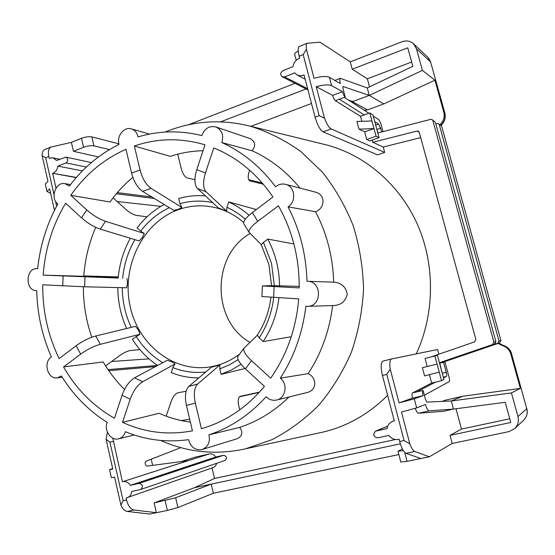 <?xml version="1.0" encoding="UTF-8"?>
<svg xmlns="http://www.w3.org/2000/svg" width="555" height="555" viewBox="0 0 555 555"><rect width="100%" height="100%" fill="white"/><g stroke="black" fill="none" stroke-linecap="round" stroke-linejoin="round"><path stroke-width="0.83" d="M188.527 124.75L295.052 83.333M427.745 57.193L413.447 43.713C410.145 40.883 406.302 40.237 401.917 41.778L350.267 61.862L352.231 69.222L407.772 47.827L412.851 66.316L367.264 87.947L369.269 95.411L422.417 70.395L434.919 80.204L443.799 112.235L444.721 112.873C445.727 117.07 444.749 120.879 441.794 124.313L441.003 125.257M414.287 398.844L399.08 402.881L390.234 369.117L386.786 374.417L404.068 440.538L409.791 443.764L401.48 412.025L416.673 407.897L414.287 398.844L423.104 395.687C422.404 392.732 422.404 390.984 423.097 390.429L425.532 399.607L426.906 402.084L451.284 401.001L453.456 409.077L505.216 402.299L510.767 422.487L450.043 435.37L452.193 443.445L508.886 431.623L514.575 428.738C517.968 425.408 519.091 421.349 517.954 416.562L511.426 392.912L451.284 401.001L462.676 396.249L445.193 400.231L442.002 401.418M398.858 454.566L213.349 493.249L211.191 484.133L175.651 497.745L154.123 502.927L156.371 512.702L133.977 510.003C130.578 509.226 128.094 505.882 126.54 499.979L126.089 498.015L213.46 467.449L215.458 465.964L216.859 463.231M152.639 465.367L151.217 459.179M511.654 353.861C510.295 349.539 507.409 346.681 503.003 345.272L502.899 345.265C507.298 346.667 510.184 349.539 511.564 353.896L526.757 408.688C527.854 413.218 526.785 417.069 523.559 420.246L514.887 428.439M444.874 113.047L430.597 61.938L444.888 113.109C445.873 117.292 444.916 121.052 442.023 124.403L440.857 123.716C443.82 120.269 444.805 116.446 443.799 112.235M427.766 57.207L430.597 61.938L416.43 48.68L422.417 70.395M413.447 43.713L416.43 48.68M498.057 343.441L502.157 345.453C506.569 346.854 509.469 349.74 510.85 354.111L520.361 388.403L511.426 392.912M308.157 373.647C316.225 377.081 318.057 389.992 306.908 392.579L276.695 400.009C272.727 400.842 269.21 399.753 266.129 396.756C249.528 414.987 230.464 427.683 208.937 434.836C210.359 442.03 208.132 446.914 202.256 449.474C195.346 450.591 190.774 447.323 188.54 439.671C166.59 442.682 145.542 440.025 125.388 431.7C124.216 435.502 121.954 437.881 118.603 438.832C111.042 441.086 103.681 430.375 107.184 422.355C88.647 410.707 73.392 395.243 61.425 375.964L57.255 377.844C47.709 379.62 42.832 362.11 51.421 357.038C42.173 336.073 37.275 313.936 36.741 290.612L36.623 290.612C24.919 291.049 25.405 267.732 37.081 268.675L37.65 268.717C40.12 245.532 46.842 223.949 57.824 203.949C49.895 198.142 55.666 181.527 64.928 183.656L69.396 186.071C82.966 168.026 99.511 154.13 119.041 144.383C116.328 136.225 124.049 126.408 131.348 128.878C134.893 130.057 137.127 132.742 138.042 136.925C158.91 130.689 180.188 130.238 201.874 135.58C204.573 128.455 209.214 125.569 215.798 126.922C221.917 129.898 223.929 135.115 221.833 142.573C242.722 152.028 260.628 166.764 275.558 186.764C278.582 184.315 281.891 183.504 285.492 184.336C294.976 186.286 296.738 201.68 288.059 206.869C299.86 229.708 306.173 254.516 307.005 281.295L307.505 281.302C322.115 281.107 322.108 306.554 307.498 306.339L305.867 306.27C302.614 332.813 294.101 356.775 280.33 378.163L308.157 373.647C321.373 353.382 329.524 330.69 332.625 305.576M280.33 378.163C288.114 383.942 285.714 398.261 276.695 400.009M307.505 281.302L333.701 282.162C341.29 282.759 345.82 286.755 347.277 294.143C345.536 301.518 340.819 305.326 333.146 305.555L307.498 306.339M285.492 184.336L314.969 192.002C326.701 194.763 324.453 208.791 315.531 211.684L288.059 206.869M215.798 126.922L250.145 138.604C255.453 141.747 256.077 145.792 252.025 150.745L221.833 142.573M252.025 150.745C270.361 158.973 286.359 171.433 300.026 188.117M315.531 211.684C326.86 233.322 332.917 256.819 333.701 282.162M261.925 296.536L298.729 298.874C296.155 328.622 286.803 355.061 270.673 378.198L251.526 360.681C245.601 355.061 243.055 350.94 243.881 348.325L257.312 335.241L259.192 337.863L263.292 341.561L291.278 336.705M238.275 355.845L237.887 356.379C237.02 359.057 239.524 363.213 245.407 368.846L264.444 386.384C247.093 407.134 226.613 421.085 203.005 428.231L201.416 428.696L195.353 403.152C193.487 393.994 194.236 387.633 197.601 384.067L219.877 364.954L219.794 368.881L221.119 374.375L245.012 368.478M293.9 243.971L267.885 239.087L263.465 242.355L261.363 244.693L249.001 232.288C248.557 229.846 251.477 226.183 257.756 221.313L278.423 205.815C292.429 230.658 299.36 258.019 299.228 287.906L262.397 285.936L271.603 285.624L299.242 286.366M256.327 209.533L228.75 201.916L226.94 207.279L226.683 211.143L206.051 191.746C202.991 188.152 202.79 181.874 205.461 172.917L213.772 147.949C237.38 157.495 257.104 173.84 272.949 196.97L252.379 212.516C246.136 217.4 243.256 221.098 243.742 223.609L244.096 224.192M262.362 183.067L248.633 179.647M203.033 150.752C191.815 150.96 180.909 152.833 170.309 156.371L134.352 146.014C157.419 138.105 180.965 137.716 204.996 144.834L196.754 169.712C194.111 178.634 194.354 184.905 197.469 188.513L218.476 208L226.683 211.143M249.632 170.191L249.146 171.627C247.69 176.559 247.898 179.633 249.757 180.847L263.348 184.218M117.098 201.52L160.915 206.328M130.349 238.268C123.55 250.52 119.498 263.785 118.187 278.055L43.165 275.127C45.101 249.056 52.6 225.087 65.65 203.213L81.543 217.858C87.614 223.186 93.864 226.946 100.295 229.132L139.194 240.96L142.427 237.45L144.293 233.495L105.519 221.299C99.109 219.052 92.852 215.271 86.753 209.943L70.776 195.325L110.015 201.985C116.633 192.703 124.244 184.489 132.846 177.336M154.255 198.468L116.356 193.778M113.053 197.892L126.318 209.783C129.946 212.836 133.235 214.695 136.176 215.354L147.019 216.845M137.147 227.855L140.665 231.109L144.293 233.495M117.334 192.627L151.792 196.97M124.528 389.45C116.286 381.306 109.182 372.141 103.209 361.943L63.561 366.938L80.662 354.118C87.17 349.456 93.712 346.188 100.288 344.322L139.95 334.276L138.438 330.128L135.524 326.34L95.758 335.997C89.168 337.808 82.633 341.048 76.153 345.723L59.128 358.592C47.987 335.553 42.527 310.953 42.756 284.805L84.589 286.782L126.575 287.788L127.518 283.147L126.977 278.464M118.298 276.938L83.777 275.988M83.77 276.113L118.229 277.618M43.165 275.127L83.756 276.307C85.019 259.199 89.008 242.875 95.724 227.335M83.784 275.946L118.298 276.896M139.95 334.276L132.361 339.209M155.435 366.633L108.787 370.698M108.045 369.616L157.537 365.405M139.881 349.588L130.369 350.524C127.386 351.044 123.959 352.64 120.088 355.311L105.63 365.925M148.955 358.849L111.673 361.492M190.379 422.119C179.536 420.711 169.129 417.769 159.16 413.288L122.502 422.341L130.182 399.246C133.256 390.887 137.411 385.059 142.656 381.743L175.061 363.941L172.806 367.59L171.308 372.641M186.105 391.261L177.94 392.78C175.318 393.71 173.077 396.568 171.211 401.355L166.188 416.167M142.656 381.743L134.581 377.837L167.242 360.285L171.717 361.798L175.061 363.941M189.713 419.289L181.319 420.572M134.581 377.837C129.301 381.112 125.139 386.904 122.079 395.229L114.462 418.248C93.233 406.149 76.271 389.041 63.561 366.938M205.995 427.294L201.416 428.696M134.352 146.014L140.04 169.983C142.385 178.654 146.041 184.76 151.002 188.311L181.88 207.501L179.945 203.692L178.703 198.537C187.444 196.005 196.373 195.138 205.475 195.936M228.709 202.041C236.021 205.315 242.799 209.728 249.035 215.271M267.781 239.163C275.453 253.531 279.38 269.161 279.553 286.047M241.036 364.24L231.338 370.019L221.084 374.25M278.922 297.792C277.035 313.936 271.79 328.498 263.195 341.478M70.776 195.325C85.317 174.541 103.716 159.188 125.964 149.274L131.597 173.153C133.935 181.79 137.605 187.861 142.6 191.371L173.764 210.345L178.363 209.263L181.88 207.501M219.877 364.954L211.455 367.216L188.804 386.377C185.377 389.943 184.586 396.291 186.431 405.414L192.439 430.853C168.005 435.384 144.695 432.546 122.502 422.341M91.797 337.225C86.143 320.97 83.326 304.147 83.361 286.748M198.815 377.906C189.241 377.927 180.014 376.151 171.127 372.565M157.62 365.454C147.464 358.683 139.028 349.914 132.326 339.154M126.637 328.498C120.858 315.615 117.91 301.975 117.792 287.58M137.106 227.911C144.605 218.011 153.617 210.206 164.155 204.49M194.916 179.681L187.319 177.982C184.773 176.955 182.782 173.958 181.339 168.984L177.746 154.172M208.937 434.836L239.698 427.392C243.132 432.227 242.369 435.98 237.401 438.665L202.256 449.474M165.078 132.083L167.811 130.987C194.382 120.678 221.882 119.082 250.312 126.193C268.127 131.771 284.972 140.214 300.852 151.536L322.344 172.092C335.012 188.103 345.3 205.981 353.209 225.719C359.557 246.219 362.998 267.357 363.546 289.148C362.373 310.911 358.322 331.945 351.384 352.252C342.914 371.76 332.112 389.333 318.986 404.977C304.778 419.233 289.162 430.777 272.137 439.622L245.664 448.78C215.978 455.267 187.639 452.485 160.638 440.434M289.058 396.971C274.357 411.248 257.909 421.384 239.698 427.392M259.483 392.128L240.294 396.325C238.227 397.38 237.7 400.502 238.719 405.698L239.732 409.867M239.517 396.763L259.185 392.447M249.91 342.366C211.441 320.769 211.545 255.189 250.041 233.537M322.698 143.995L326.839 145.015C365.239 155.192 399.808 184.635 417.603 224.817C435.224 265.054 434.718 313.977 416.264 353.875M387.633 395.347C368.756 414.134 347.111 426.413 322.705 432.165L318.535 433.067M181.305 461.58L195.249 457.14L209.173 453.969C211.83 453.518 214.043 454.531 215.805 457.015L223.575 455.267C226.835 456.189 227.328 457.903 225.046 460.407L140.783 489.461L131.764 491.446C131.327 494.595 129.835 496.69 127.289 497.71M395.403 439.511L214.521 478.479L212.031 467.969M520.361 388.403L462.676 396.249M440.066 124.66L440.857 123.716M434.919 80.204L383.769 103.938L367.472 109.883L364.267 110.279M311.501 103.48L250.86 126.332M180.798 447.649L145.903 461.254C144.668 463.21 145.001 464.833 146.908 466.124L188.131 460.678L122.412 481.761L112.804 438.159M209.173 453.969L122.412 481.761M416.673 407.897L425.428 404.47C426.663 408.494 427.891 410.624 429.112 410.86L453.456 409.077L443.605 411.276L418.532 413.239C417.506 413.142 416.416 411.519 415.272 408.376M509.747 418.768L461.483 429.084L456.016 408.737M450.043 435.37L461.483 429.084M411.671 62.028L367.354 78.796L369.519 86.871M352.231 69.222L367.354 78.796M383.769 103.938L369.269 95.411L352.876 101.489L348.623 100.177M304.23 75.605L303.481 75.196L304.064 74.967L315.067 117.147C317.384 125.007 320.062 129.919 323.093 131.875L377.567 154.873L384.691 152.431L331.196 128.94C328.976 127.678 326.742 124.091 324.488 118.166L316.239 86.691C323.544 84.728 328.671 84.381 331.606 85.636L329.399 77.277C326.451 75.966 321.324 76.292 314.033 78.255L306.436 49.256L303.183 54.598L319.139 115.641L324.488 118.166M76.208 177.642L52.635 173.292L76.396 177.427M55.999 188.152L52.635 173.292M118.888 143.807L91.873 136.912C88.932 136.405 85.47 136.87 81.474 138.306L83.548 147.297C87.551 145.868 91.02 145.389 93.955 145.861L109.446 149.607M82.411 170.94L57.886 166.112C57.408 169.546 55.805 171.883 53.093 173.111M54.015 194.583L45.697 157.731L48.833 156.475L49.242 158.286L52.871 157.8L56.61 160.464L65.934 157.141C68.39 158.848 68.411 160.777 66.003 162.913L57.886 166.112M165.106 500.624L167.374 510.447L177.926 507.527L175.651 497.745M167.374 510.447L149.753 514.055L127.206 511.419L133.977 510.003M400.342 443.827L194.472 487.699L154.123 502.927M83.548 147.297L73.447 151.314L71.394 142.371L81.474 138.306M98.478 156.954L73.447 151.314M122.912 481.65C125.902 481.157 128.392 482.385 130.376 485.327L215.805 457.015M223.575 455.267L139.132 483.391C142.808 484.536 143.356 486.555 140.783 489.461M139.132 483.391L130.376 485.327M111.347 477.564L114.607 477.12L120.914 505.071L123.134 500.707L109.932 442.231L106.081 439.276L112.797 469.058L109.564 469.641L112.686 468.566M120.914 505.071C122.627 508.879 124.722 510.995 127.206 511.419M45.697 157.731L42.138 155.608L47.966 181.436L45.302 184.017L45.42 184.565M50.637 193.3L46.974 191.482L49.659 188.95L54.473 210.317M214.521 478.479L194.472 487.699M107.392 432.199L106.081 439.276M306.103 88.98L220.592 121.843M48.833 156.475C47.89 151.702 48.535 148.587 50.769 147.117L71.394 142.371M213.349 493.249L177.926 507.527M45.205 149.371L44.553 149.635C42.929 150.585 42.124 152.576 42.138 155.608M441.655 126.221L438.506 123.668L441.655 126.221L500.901 340.506L499.632 342.9L441.169 362.852L444.937 361.936L449.106 377.442C449.661 379.71 449.716 381.091 449.259 381.583L424.367 395.222M439.421 362.72L492.576 344.558L493.881 342.088L495.879 341.637L494.588 344.086L492.445 344.815L497.717 343.351L498.994 340.936L500.901 340.506M439.567 363.268L441.169 362.852M443.507 377.976L446.366 376.484C446.831 375.999 446.782 374.625 446.227 372.343L443.528 362.297L439.74 363.22L442.855 375.541M443.528 362.297L444.937 361.936M372.197 140.026L372.8 142.281L416.985 131.056L418.38 131.23L419.247 132.347L475.871 339.438L474.581 341.894L430.909 356.976M439.276 124.715L498.994 340.936M438.506 123.668L435.793 123.772M495.455 343.51L495.608 344.072M432.088 119.603L435.37 122.246L432.088 119.603L430.583 119.38L377.802 132.978M495.879 341.637L435.37 122.246M493.881 342.088L432.872 120.671M390.234 369.117C389.381 363.137 389.804 359.751 391.511 358.96L437.59 349.497L438.859 354.229M420.69 137.626L383.241 147.019L384.691 152.431M373.272 116.092L378.871 119.707L380.924 123.89L383.012 131.639M372.8 142.281L383.241 147.019M391.469 358.974L382.943 361.111C380.744 362.505 380.584 367.292 382.45 375.478L394.307 420.94L393.668 421.085L394.279 420.836M303.481 75.196L301.129 75.744L298.791 75.563L297.064 74.911L294.691 72.878L284.562 76.867L282.245 76.784C280.025 74.654 280.261 72.601 282.953 70.631L293.061 66.621C293.657 62.743 295.676 60.023 299.11 58.455L299.693 58.219L299.173 56.208C297.875 50.907 297.875 47.681 299.173 46.523L299.568 46.363M404.068 440.538L399.669 441.482L399.087 439.269L398.448 439.4C394.577 440.025 391.379 438.707 388.854 435.432L377.809 437.839C373.328 436.785 372.571 434.565 375.534 431.186L387.078 428.585C387.577 425.206 389.339 422.841 392.35 421.495L393.668 421.085M298.236 50.984C295.843 52.219 294.649 53.342 294.67 54.369L294.74 54.626M403.332 450.632L397.997 451.27L402.361 448.905M400.793 462.017L407.023 461.365L404.685 452.401M429.397 374.674L431.63 383.04L412.545 392.898C411.831 393.453 411.81 395.202 412.504 398.15L399.08 402.881M422.404 367.708L424.589 375.901L439.248 372.148L437.083 364.059L422.404 367.708L437.083 364.059L434.919 355.984L437.458 355.408L443.903 379.447L441.544 380.695L439.248 372.148M434.919 355.984L425.068 358.426L427.211 366.466M423.104 395.687L412.504 398.15M306.436 49.256C305.978 45.989 306.214 43.998 307.137 43.29L319.971 42.159L350.267 61.862M329.399 77.277L340.34 83.548C339.667 80.641 339.66 78.893 340.333 78.324L367.264 87.947M369.269 95.411L342.948 86.441L342.99 88.495L345.245 97.007C344.232 96.223 343.316 94.447 342.497 91.679L331.606 85.636M371.961 120.948L369.81 112.929L372.974 114.982L379.051 137.626L376.047 136.197L374.001 128.566L358.967 129.176L356.914 121.469L371.961 120.948L374.001 128.566L364.67 131.882L358.967 129.176M399.669 441.482C401.549 448.162 403.658 452.11 405.989 453.31L420.912 458.52L407.023 461.365M452.193 443.445L429.41 456.779L414.765 451.486C413.128 450.757 411.47 448.183 409.791 443.764M429.41 456.779L420.912 458.52M423.097 390.429L416.756 391.913L435.585 382.104L431.63 383.04M441.544 380.695L435.585 382.104M416.756 391.913L412.545 392.898M369.81 112.929L364.226 114.961L339.341 99.22L335.414 100.684C334.381 99.914 333.451 98.152 332.639 95.391L316.239 86.691M345.245 97.007L339.341 99.22M344.273 97.375L368.895 113.269M381.639 131.993L380.619 128.212L378.552 124.015L374.75 121.614M377.976 132.936L376.269 127.268M364.226 114.961L360.521 116.3L335.414 100.684M376.047 136.197L366.702 139.478L364.67 131.882M361.853 121.295L360.521 116.3M379.051 137.626L369.776 140.88L366.702 139.478M342.497 91.679L332.639 95.391M510.85 354.111L511.564 353.896L526.757 408.688L517.954 416.562M498.737 343.205L502.899 345.265L502.157 345.453M251.526 360.681L245.407 368.846M274.108 286.657L273.622 297.501M252.379 212.516L257.756 221.313M197.469 188.513L206.051 191.746M196.754 169.712L205.461 172.917M100.295 229.132L105.519 221.299M81.543 217.858L86.753 209.943M84.589 286.782L84.998 277.049M62.729 285.901L63.138 276.126M100.288 344.322L95.758 335.997M80.662 354.118L76.153 345.723M130.182 399.246L122.079 395.229M179.945 203.692C190.684 200.66 201.569 200.286 212.614 202.561M226.94 207.279C233.537 210.283 239.656 214.265 245.31 219.232M263.465 242.355L271.485 263.209L274.343 285.783M238.137 359.605L229.215 364.933L219.794 368.881M273.712 297.501C271.915 312.389 267.073 325.847 259.192 337.863M140.04 169.983L131.597 173.153M195.353 403.152L186.431 405.414M205.787 372.01C194.41 373.251 183.414 371.781 172.806 367.59M162.795 362.679C152.008 356.206 143.121 347.43 136.135 336.344M131.23 327.381C125.395 314.942 122.412 301.712 122.267 287.684M140.665 231.109C148.539 220.828 158.099 213.002 169.344 207.653M214.688 365.995L213.127 366.342C175.581 374.403 138.098 345.647 129.995 305.729C121.42 265.921 143.072 221.931 178.863 209.471C190.809 205.343 202.991 204.739 215.416 207.653C225.712 210.178 235.133 215.104 243.687 222.437M122.669 278.277C123.994 264.346 128.08 251.471 134.934 239.663M151.002 188.311L142.6 191.371M197.601 384.067L188.804 386.377M367.472 109.883L350.822 100.857M93.955 145.861L91.873 136.912M56.631 206.148L55.493 201.125M66.003 162.913L86.372 167.083M109.932 442.231L113.289 441.405M123.134 500.707L126.54 499.979M497.717 343.351L499.632 342.9M492.576 344.558L494.588 344.086M416.985 131.056L419.233 132.319M319.139 115.641L315.067 117.147M303.183 54.598L299.173 56.208M442.293 401.404L445.193 400.231M386.786 374.417L382.45 375.478M307.657 88.731L284.562 76.867M376.047 431.027L387.674 426.219M414.765 451.486L405.989 453.31M331.196 128.94L323.093 131.875M446.366 376.484L443.306 377.213M446.227 372.343L442.432 373.251M429.112 410.86L418.532 413.239M380.619 128.212L377.046 129.475M378.552 124.015L375.673 125.041M523.823 419.996C526.91 416.666 527.916 412.871 526.834 408.612M498.813 343.184L502.983 345.265M442.009 124.417L441.183 125.409M430.749 62.132L428.564 58.039M131.348 128.878L149.51 134.088M64.928 183.656L70.506 184.614M37.081 268.675L37.65 268.696M57.255 377.844L62.202 377.206M118.603 438.832L134.268 434.981M243.881 348.325L237.887 356.379M262.397 285.936L261.918 296.599M243.742 223.609L249.001 232.288M204.427 427.794L203.005 428.231M270.944 297.341C269.182 311.452 264.555 324.162 257.069 335.477M271.582 285.624L268.87 264.402L261.225 244.554M213.127 366.342C222.555 364.323 231.359 360.264 239.524 354.18M216.963 208.049L215.416 207.653M245.664 448.78L322.705 432.165M250.312 126.193L326.839 145.015M59.718 159.23L52.871 157.8M91.408 162.58L65.934 157.141M109.564 469.641L111.361 477.64M45.302 184.017L46.974 191.482M50.769 147.117L44.553 149.635M305.181 79.247L297.064 74.911M392.35 421.495L394.251 420.725M296.217 60.308L294.67 54.369M307.969 89.931L282.245 76.784M400.814 462.086L397.997 451.27M382.943 361.111L391.511 358.96M387.695 426.164L375.534 431.186M307.137 43.29L299.173 46.523M340.333 78.324L334.873 80.413"/></g></svg>
